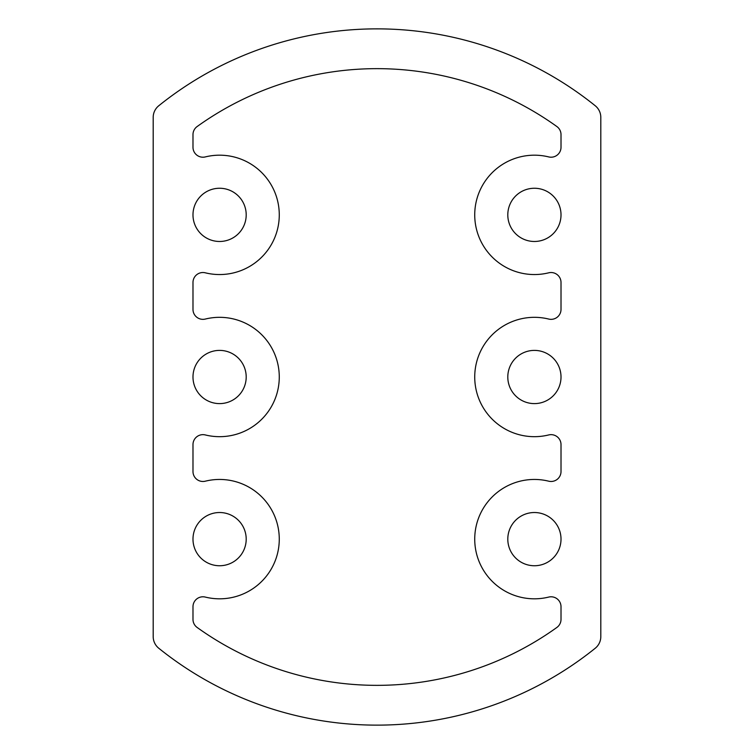 <?xml version="1.0" encoding="UTF-8"?>
<svg xmlns="http://www.w3.org/2000/svg" width="754" height="754" viewBox="0 0 754 754"><rect width="100%" height="100%" fill="white"/><g stroke="black" fill="none" stroke-linecap="round" stroke-linejoin="round"><path stroke-width="1.13" d="M507.8 377A26.607 26.607 0 0 0 534.407 403.607A26.607 26.607 0 0 0 561.014 377A26.607 26.607 0 0 0 534.407 350.393A26.607 26.607 0 0 0 507.8 377M507.8 214.862A26.607 26.607 0 0 0 534.407 241.478A26.607 26.607 0 0 0 561.014 214.862A26.607 26.607 0 0 0 534.407 188.255A26.607 26.607 0 0 0 507.8 214.862M205.314 597.083A59.679 59.679 0 0 0 279.272 539.138A59.679 59.679 0 0 0 205.314 481.184A9.943 9.943 0 0 1 192.986 471.533L192.986 444.606A9.943 9.943 0 0 1 205.314 434.945A59.679 59.679 0 0 0 279.272 377A59.679 59.679 0 0 0 205.314 319.055A9.943 9.943 0 0 1 192.986 309.394L192.986 282.467A9.943 9.943 0 0 1 205.314 272.816A59.679 59.679 0 0 0 279.272 214.862A59.679 59.679 0 0 0 205.314 156.917A9.943 9.943 0 0 1 192.986 147.256L192.986 134.627A9.943 9.943 0 0 1 197.124 126.549A308.358 308.358 0 0 1 556.876 126.549A9.943 9.943 0 0 1 561.014 134.627L561.014 147.256A9.943 9.943 0 0 1 548.686 156.917A59.679 59.679 0 0 0 474.728 214.862A59.679 59.679 0 0 0 548.686 272.816A9.943 9.943 0 0 1 561.014 282.467L561.014 309.394A9.943 9.943 0 0 1 548.686 319.055A59.679 59.679 0 0 0 474.728 377A59.679 59.679 0 0 0 548.686 434.945A9.943 9.943 0 0 1 561.014 444.606L561.014 471.533A9.943 9.943 0 0 1 548.686 481.184A59.679 59.679 0 0 0 474.728 539.138A59.679 59.679 0 0 0 548.686 597.083A9.943 9.943 0 0 1 561.014 606.744L561.014 619.373A9.943 9.943 0 0 1 556.876 627.451A308.358 308.358 0 0 1 197.124 627.451A9.943 9.943 0 0 1 192.986 619.373L192.986 606.744A9.943 9.943 0 0 1 205.314 597.083M192.986 377A26.607 26.607 0 0 0 219.593 403.607A26.607 26.607 0 0 0 246.2 377A26.607 26.607 0 0 0 219.593 350.393A26.607 26.607 0 0 0 192.986 377M192.986 214.862A26.607 26.607 0 0 0 219.593 241.478A26.607 26.607 0 0 0 246.2 214.862A26.607 26.607 0 0 0 219.593 188.255A26.607 26.607 0 0 0 192.986 214.862M507.8 539.138A26.607 26.607 0 0 0 534.407 565.745A26.607 26.607 0 0 0 561.014 539.138A26.607 26.607 0 0 0 534.407 512.522A26.607 26.607 0 0 0 507.8 539.138M192.986 539.138A26.607 26.607 0 0 0 219.593 565.745A26.607 26.607 0 0 0 246.2 539.138A26.607 26.607 0 0 0 219.593 512.522A26.607 26.607 0 0 0 192.986 539.138M153.194 117.379L153.194 636.621A14.92 14.92 0 0 0 158.764 648.242A348.141 348.141 0 0 0 595.236 648.242A14.92 14.92 0 0 0 600.806 636.621L600.806 117.379A14.92 14.92 0 0 0 595.236 105.758A348.141 348.141 0 0 0 158.764 105.758A14.92 14.92 0 0 0 153.194 117.379"/></g></svg>
